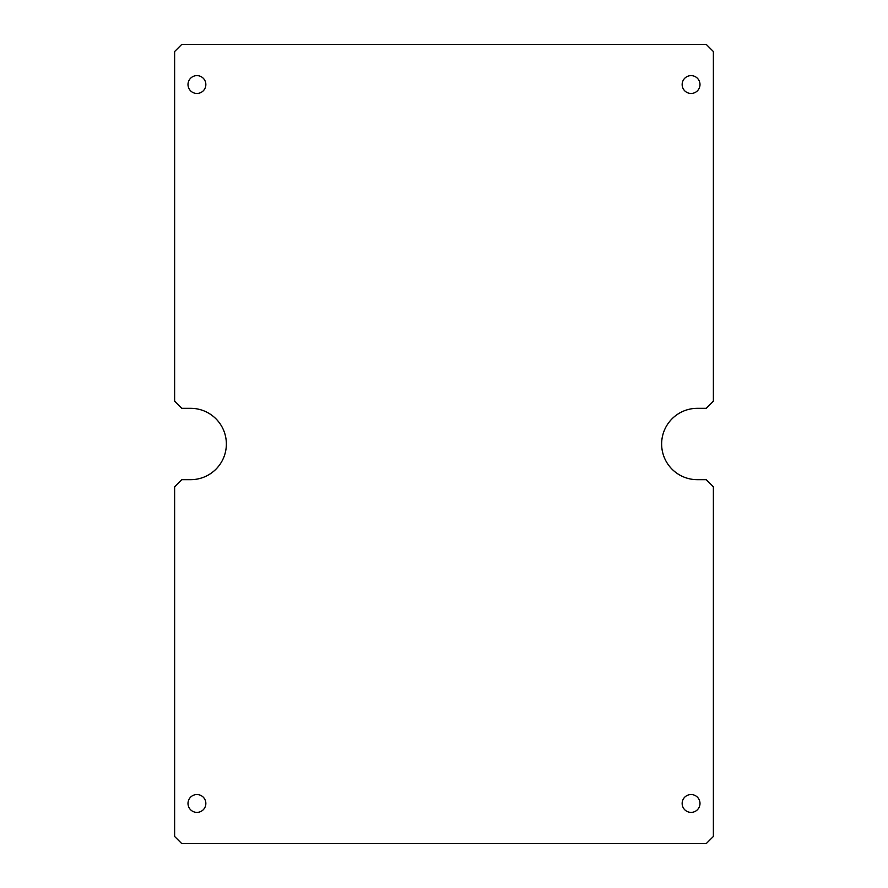 <?xml version="1.0" encoding="UTF-8"?>
<svg xmlns="http://www.w3.org/2000/svg" width="888" height="888" viewBox="0 0 888 888"><rect width="100%" height="100%" fill="white"/><g stroke="black" fill="none" stroke-linecap="round" stroke-linejoin="round"><path stroke-width="1.33" d="M196.925 794.538A8.924 8.924 0 0 0 188.001 803.462A8.924 8.924 0 0 0 196.925 812.387A8.924 8.924 0 0 0 205.85 803.462A8.924 8.924 0 0 0 196.925 794.538M691.075 794.538A8.924 8.924 0 0 0 682.15 803.462A8.924 8.924 0 0 0 691.075 812.387A8.924 8.924 0 0 0 699.999 803.462A8.924 8.924 0 0 0 691.075 794.538M691.075 75.624A8.924 8.924 0 0 0 682.15 84.538A8.924 8.924 0 0 0 691.075 93.462A8.924 8.924 0 0 0 699.999 84.538A8.924 8.924 0 0 0 691.075 75.624M196.925 75.613A8.924 8.924 0 0 0 188.001 84.538A8.924 8.924 0 0 0 196.925 93.462A8.924 8.924 0 0 0 205.85 84.538A8.924 8.924 0 0 0 196.925 75.613M697.313 479.675A35.675 35.675 0 0 1 661.638 444A35.675 35.675 0 0 1 697.313 408.325L706.238 408.325L713.375 401.187L713.375 51.537L706.238 44.4L181.763 44.4L174.625 51.537L174.625 401.187L181.763 408.325L190.687 408.325A35.675 35.675 0 0 1 226.362 444A35.675 35.675 0 0 1 190.687 479.675L181.763 479.675L174.625 486.813L174.625 836.463L181.763 843.6L706.238 843.6L713.375 836.463L713.375 486.813L706.238 479.675L697.313 479.675"/></g></svg>
